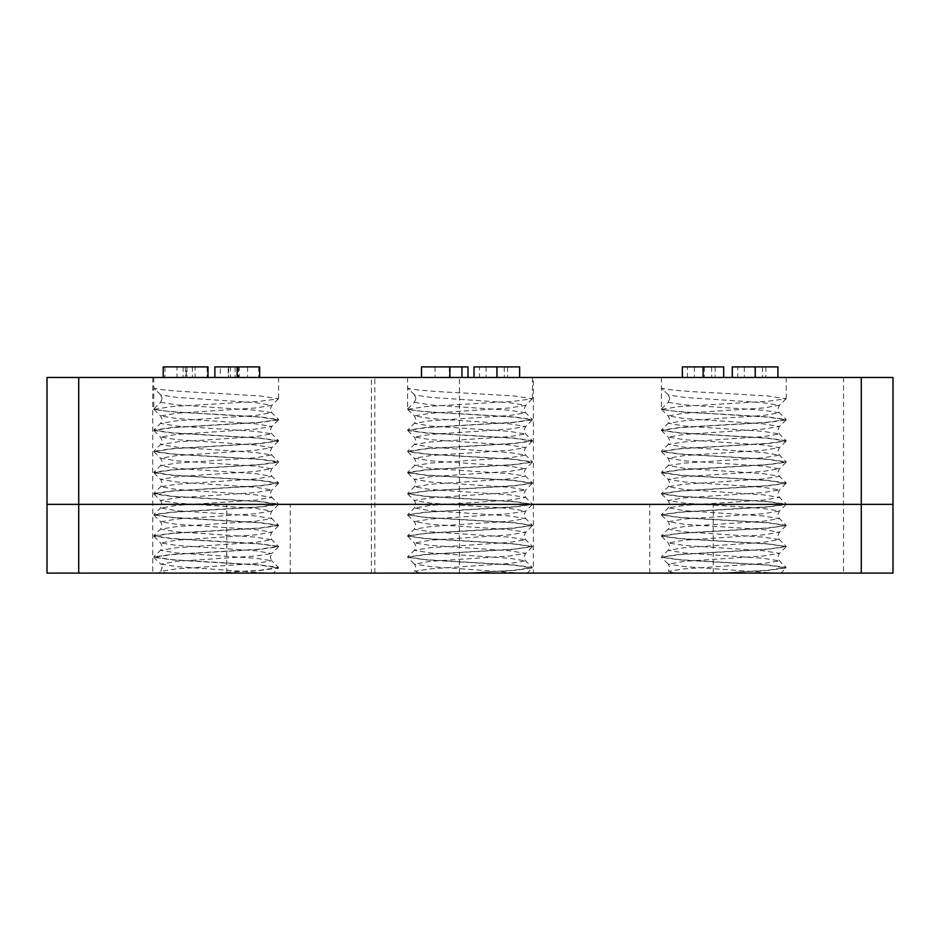 <?xml version="1.0" encoding="UTF-8"?>
<svg xmlns="http://www.w3.org/2000/svg" width="940" height="940" viewBox="0 0 940 940"><rect width="100%" height="100%" fill="white"/><g stroke="black" fill="none" stroke-linecap="round" stroke-linejoin="round"><path stroke-width="0.7" stroke-dasharray="4.7 3.53" d="M258.5 573.106L226.775 573.106L258.5 573.106M258.5 504.369L226.775 504.369L258.5 504.369M681.5 573.106L649.775 573.106L681.5 573.106M681.5 504.369L649.775 504.369L681.5 504.369M153.808 408.982L160.587 402.273L162.15 398.513L160.587 394.753L153.808 388.044L153.808 408.982C157.509 410.745 178.306 412.507 216.2 414.27L260.321 416.913L278.593 419.557L260.321 422.201L172.079 427.488L153.808 430.132L172.079 432.776L260.321 438.064L278.593 440.707L260.321 443.351L172.079 448.639L153.808 451.282L172.079 453.926L260.321 459.214L278.51 461.693L260.321 464.501L172.079 469.788L153.89 472.268L172.079 475.076L260.321 480.363L278.51 482.843L260.321 485.651L172.079 490.939L153.89 493.418L172.079 496.226L260.321 501.514L278.51 503.993L260.321 506.801L172.079 512.089L153.89 514.568L172.079 517.376L260.321 522.663L278.51 525.143L260.321 527.951L172.079 533.239L153.89 535.718L172.079 538.526L260.321 543.813L278.51 546.293L260.321 549.101L172.079 554.389L153.89 556.868L172.079 559.676L260.321 564.964L278.51 567.443L260.321 570.251L212.123 573.106L260.321 570.462L278.51 567.983L273.34 573.106L216.2 573.106M160.587 394.753L153.808 388.044C157.509 389.806 178.306 391.569 216.2 393.331L260.321 395.975L278.51 398.783L260.321 401.262L172.079 406.55L153.89 409.358L172.079 411.838L260.321 417.125L278.51 419.933L260.321 422.413L172.079 427.7L153.89 430.508L172.079 432.988L260.321 438.275L278.51 441.083L260.321 443.562L172.079 448.85L153.89 451.658L172.079 454.138L260.321 459.425L278.51 462.233L260.321 464.713L172.079 470L153.89 472.808L172.079 475.288L260.321 480.575L278.51 483.383L260.321 485.863L172.079 491.15L153.89 493.958L172.079 496.438L260.321 501.725L278.51 504.533L260.321 507.013L172.079 512.3L153.808 514.944L172.079 517.587L260.321 522.875L278.593 525.519L260.321 528.163L172.079 533.45L153.808 536.094L172.079 538.738L260.321 544.025L278.593 546.669L260.321 549.312L172.079 554.6L153.808 557.244L172.079 559.888L260.321 565.175L278.51 567.983M216.2 377.469L153.808 377.469L216.2 377.469M407.608 408.982L414.387 402.273L415.95 398.513L414.387 394.753L407.608 388.044L407.608 408.982C411.309 410.745 432.106 412.507 470 414.27L514.121 416.913L532.393 419.557L514.121 422.201L425.879 427.488L407.608 430.132L425.879 432.776L514.121 438.064L532.393 440.707L514.121 443.351L425.879 448.639L407.608 451.282L425.879 453.926L514.121 459.214L532.393 461.857L514.121 464.501L425.879 469.788L407.608 472.432L425.879 475.076L514.121 480.363L532.393 483.007L514.121 485.651L425.879 490.939L407.608 493.582L425.879 496.226L514.121 501.514L532.393 504.157L514.121 506.801L425.879 512.089L407.608 514.732L425.879 517.376L514.121 522.663L532.393 525.307L514.121 527.951L425.879 533.239L407.608 535.882L425.879 538.526L514.121 543.813L532.393 546.457L514.121 549.101L425.879 554.389L407.608 557.032L425.879 559.676L514.121 564.964L532.31 567.443L514.121 570.251L465.923 573.106L514.121 570.462L532.31 567.983L527.14 573.106M414.387 394.753L407.608 388.044C411.309 389.806 432.106 391.569 470 393.331L514.121 395.975L532.31 398.783L514.121 401.262L425.879 406.55L407.69 409.358L425.879 411.838L514.121 417.125L532.31 419.933L514.121 422.413L425.879 427.7L407.69 430.508L425.879 432.988L514.121 438.275L532.31 441.083L514.121 443.562L425.879 448.85L407.69 451.658L425.879 454.138L514.121 459.425L532.31 462.233L514.121 464.713L425.879 470L407.69 472.808L425.879 475.288L514.121 480.575L532.31 483.383L514.121 485.863L425.879 491.15L407.69 493.958L425.879 496.438L514.121 501.725L532.31 504.533L514.121 507.013L425.879 512.3L407.608 514.944L425.879 517.587L514.121 522.875L532.393 525.519L514.121 528.163L425.879 533.45L407.608 536.094L425.879 538.738L514.121 544.025L532.393 546.669L514.121 549.312L425.879 554.6L407.608 557.244L425.879 559.888L514.121 565.175L532.31 567.983M470 377.469L407.608 377.469L470 377.469M661.408 408.982L668.187 402.273L669.75 398.513L668.187 394.753L661.408 388.044L661.408 408.982C665.109 410.745 685.906 412.507 723.8 414.27L767.921 416.913L786.193 419.557L767.921 422.201L679.679 427.488L661.408 430.132L679.679 432.776L767.921 438.064L786.193 440.707L767.921 443.351L679.679 448.639L661.408 451.282L679.679 453.926L767.921 459.214L786.193 461.857L767.921 464.501L679.679 469.788L661.408 472.432L679.679 475.076L767.921 480.363L786.193 483.007L767.921 485.651L679.679 490.939L661.408 493.582L679.679 496.226L767.921 501.514L786.193 504.157L767.921 506.801L679.679 512.089L661.408 514.732L679.679 517.376L767.921 522.663L786.193 525.307L767.921 527.951L679.679 533.239L661.408 535.882L679.679 538.526L767.921 543.813L786.193 546.457L767.921 549.101L679.679 554.389L661.408 557.032L679.679 559.676L767.921 564.964L786.11 567.443L767.921 570.251L719.723 573.106L767.921 570.462L786.11 567.983L780.94 573.106M668.187 394.753L661.408 388.044C665.109 389.806 685.906 391.569 723.8 393.331L767.921 395.975L786.11 398.783L767.921 401.262L679.679 406.55L661.49 409.358L679.679 411.838L767.921 417.125L786.11 419.933L767.921 422.413L679.679 427.7L661.49 430.508L679.679 432.988L767.921 438.275L786.11 441.083L767.921 443.562L679.679 448.85L661.49 451.658L679.679 454.138L767.921 459.425L786.11 462.233L767.921 464.713L679.679 470L661.49 472.808L679.679 475.288L767.921 480.575L786.11 483.383L767.921 485.863L679.679 491.15L661.49 493.958L679.679 496.438L767.921 501.725L786.11 504.533L767.921 507.013L679.679 512.3L661.408 514.944L679.679 517.587L767.921 522.875L786.193 525.519L767.921 528.163L679.679 533.45L661.408 536.094L679.679 538.738L767.921 544.025L786.193 546.669L767.921 549.312L679.679 554.6L661.408 557.244L679.679 559.888L767.921 565.175L786.11 567.983M723.8 377.469L661.408 377.469L723.8 377.469M737.794 377.469L777.909 377.469L732.284 377.469L737.794 377.469L737.794 366.894L777.909 366.894M687.41 377.469L723.671 377.469L682.346 377.469L687.41 377.469L687.41 366.894L723.671 366.894M479.518 377.469L519.632 377.469L474.007 377.469L479.518 377.469L479.518 366.894L519.632 366.894M421.496 377.469L467.979 377.469L421.496 377.469L421.496 366.894L467.979 366.894L467.979 377.469M220.301 377.469L259.64 377.469L214.872 377.469L247.584 377.469L220.301 377.469L220.301 366.894L228.197 366.894L228.197 377.469M186.285 377.469L163.219 377.469L195.074 377.469L186.285 377.469L186.285 366.894L176.99 366.894L176.99 377.469M893 377.469L843.521 377.469L843.521 573.106L893 573.106L893 377.469M533.391 377.469L371.37 377.469L371.37 573.106L533.391 573.106L533.391 377.469L843.521 377.469M371.37 377.469L47 377.469L459.425 377.469L47 377.469L47 573.106L47 377.469L47 573.106L459.425 573.106L78.725 573.106L78.725 377.469M152.75 377.469L152.75 573.106L152.75 377.469M893 504.369L47 504.369M533.391 573.106L843.521 573.106M371.37 573.106L78.725 573.106M465.923 573.106L470 573.106M412.648 573.106L420.768 573.106L414.481 571.285L412.648 573.106M212.123 573.106L266.925 573.106L176.873 566.597L160.681 564.141L162.15 567.713L160.587 571.473L166.968 573.106L158.848 573.106L160.681 571.285L176.873 568.829L255.527 563.542L271.719 560.71L278.51 567.443M719.723 573.106L723.8 573.106M666.448 573.106L674.567 573.106L668.281 571.285L666.448 573.106M47 573.106L47 377.469L47 573.106M374.825 573.106L374.825 377.469L374.825 573.106M459.425 573.106L459.425 377.469L459.425 573.106M163.219 377.469L163.219 366.894L195.074 366.894L195.074 377.469M195.074 366.894L186.285 366.894M176.99 366.894L207.987 366.894L207.987 377.469M185.38 366.894L185.38 377.469M207.129 366.894L207.129 377.469M186.978 366.894L186.978 377.469M164.935 366.894L164.935 377.469M214.872 366.894L247.584 366.894L230.453 366.894L230.453 377.469M230.453 366.894L220.301 366.894M238.372 366.894L238.372 377.469M247.584 366.894L247.584 377.469M237.879 366.894L237.879 377.469M228.643 366.894L228.643 377.469M228.197 366.894L258.782 366.894L235.129 366.894L239.289 366.894L239.289 377.469M239.289 366.894L259.64 366.894M235.129 366.894L235.129 377.469M237.75 366.894L237.75 377.469M258.782 366.894L258.782 377.469L258.782 366.894M449.896 366.894L435.032 366.894L449.896 366.894L449.896 377.469L435.032 377.469L449.896 377.469L449.896 366.894L449.896 377.469M449.39 366.894L449.39 377.469M461.951 366.894L461.951 377.469M435.032 366.894L435.032 377.469M474.007 366.894L479.518 366.894M496.919 366.894L486.062 366.894L507.577 366.894L496.919 366.894L496.919 377.469L486.062 377.469L507.577 377.469L496.919 377.469L496.919 366.894M496.614 366.894L496.614 377.469M507.577 366.894L507.577 377.469M486.062 366.894L486.062 377.469M504.275 366.894L504.275 377.469M682.346 366.894L687.41 366.894M702.85 366.894L711.615 366.894L702.85 366.894L702.85 377.469L694.402 377.469L711.615 377.469L702.85 377.469M704.459 366.894L704.459 377.469M703.425 366.894L703.425 377.469M715.129 366.894L715.129 377.469M711.615 366.894L711.615 377.469M694.402 366.894L694.402 377.469M702.885 366.894L702.885 377.469M732.284 366.894L737.794 366.894M755.184 366.894L744.327 366.894L765.853 366.894L755.184 366.894L755.184 377.469L744.327 377.469L765.853 377.469L755.184 377.469L755.184 366.894M754.891 366.894L754.891 377.469M765.853 366.894L765.853 377.469M744.327 366.894L744.327 377.469M762.552 366.894L762.552 377.469M160.587 402.273L176.873 404.917L255.527 410.204L271.719 412.66L255.527 415.492L176.873 420.779L160.587 423.423L176.873 426.067L255.527 431.354L271.719 433.81L255.527 436.642L176.873 441.929L160.587 444.573L176.873 447.217L255.527 452.504L271.719 454.96L255.527 457.792L176.873 463.079L160.587 465.723L176.873 468.367L255.527 473.654L271.813 476.298L255.527 478.942L176.873 484.229L160.681 486.685L176.873 489.517L255.527 494.804L271.813 497.448L255.527 500.092L176.873 505.379L160.587 508.023L176.873 510.667L255.527 515.954L271.813 518.598L255.527 521.242L176.873 526.529L160.587 529.173L176.873 531.817L255.527 537.104L271.813 539.748L255.527 542.392L176.873 547.679L160.587 550.323L176.873 552.967L255.527 558.254L271.719 560.71L270.25 557.138L271.719 553.566L255.527 556.022L176.873 561.309L160.681 564.141L153.89 557.408M162.15 398.513L160.681 394.941L176.873 397.397L255.527 402.684L271.813 405.328L255.527 407.972L176.873 413.259L160.587 415.903L176.873 418.547L255.527 423.834L271.813 426.478L255.527 429.122L176.873 434.409L160.587 437.053L176.873 439.697L255.527 444.984L271.813 447.628L255.527 450.272L176.873 455.559L160.587 458.203L176.873 460.847L255.527 466.134L271.813 468.778L255.527 471.422L176.873 476.709L160.587 479.353L176.873 481.997L255.527 487.284L271.813 489.928L255.527 492.572L176.873 497.859L160.587 500.503L176.873 503.147L255.527 508.434L271.813 511.078L255.527 513.722L176.873 519.009L160.681 521.841L176.873 524.297L255.527 529.584L271.813 532.228L255.527 534.872L176.873 540.159L160.681 542.991L176.873 545.447L255.527 550.734L271.719 553.566L278.51 546.833M414.387 402.273L430.673 404.917L509.327 410.204L525.613 412.848L509.327 415.492L430.673 420.779L414.481 423.235L430.673 426.067L509.327 431.354L525.613 433.998L509.327 436.642L430.673 441.929L414.481 444.385L430.673 447.217L509.327 452.504L525.613 455.148L509.327 457.792L430.673 463.079L414.387 465.723L430.673 468.367L509.327 473.654L525.519 476.11L509.327 478.942L430.673 484.229L414.387 486.873L430.673 489.517L509.327 494.804L525.613 497.448L509.327 500.092L430.673 505.379L414.387 508.023L430.673 510.667L509.327 515.954L525.613 518.598L509.327 521.242L430.673 526.529L414.387 529.173L430.673 531.817L509.327 537.104L525.613 539.748L509.327 542.392L430.673 547.679L414.387 550.323L430.673 552.967L509.327 558.254L525.613 560.898L509.327 563.542L430.673 568.829L414.481 571.285L415.95 567.713L414.481 564.141L430.673 566.597L520.725 573.106M415.95 398.513L414.481 394.941L430.673 397.397L509.327 402.684L525.613 405.328L509.327 407.972L430.673 413.259L414.387 415.903L430.673 418.547L509.327 423.834L525.613 426.478L509.327 429.122L430.673 434.409L414.387 437.053L430.673 439.697L509.327 444.984L525.613 447.628L509.327 450.272L430.673 455.559L414.387 458.203L430.673 460.847L509.327 466.134L525.613 468.778L509.327 471.422L430.673 476.709L414.387 479.353L430.673 481.997L509.327 487.284L525.613 489.928L509.327 492.572L430.673 497.859L414.387 500.503L430.673 503.147L509.327 508.434L525.613 511.078L509.327 513.722L430.673 519.009L414.387 521.653L430.673 524.297L509.327 529.584L525.613 532.228L509.327 534.872L430.673 540.159L414.481 542.991L430.673 545.447L509.327 550.734L525.613 553.378L509.327 556.022L430.673 561.309L414.481 564.141L407.69 557.408M668.187 402.273L684.473 404.917L763.127 410.204L779.413 412.848L763.127 415.492L684.473 420.779L668.281 423.235L684.473 426.067L763.127 431.354L779.413 433.998L763.127 436.642L684.473 441.929L668.281 444.385L684.473 447.217L763.127 452.504L779.413 455.148L763.127 457.792L684.473 463.079L668.281 465.535L684.473 468.367L763.127 473.654L779.413 476.298L763.127 478.942L684.473 484.229L668.281 486.685L684.473 489.517L763.127 494.804L779.413 497.448L763.127 500.092L684.473 505.379L668.281 507.835L684.473 510.667L763.127 515.954L779.413 518.598L763.127 521.242L684.473 526.529L668.187 529.173L684.473 531.817L763.127 537.104L779.319 539.56L763.127 542.392L684.473 547.679L668.187 550.323L684.473 552.967L763.127 558.254L779.413 560.898L763.127 563.542L684.473 568.829L668.281 571.285L669.75 567.713L668.281 564.141L684.473 566.597L774.525 573.106M669.75 398.513L668.281 394.941L684.473 397.397L763.127 402.684L779.413 405.328L763.127 407.972L684.473 413.259L668.187 415.903L684.473 418.547L763.127 423.834L779.413 426.478L763.127 429.122L684.473 434.409L668.187 437.053L684.473 439.697L763.127 444.984L779.413 447.628L763.127 450.272L684.473 455.559L668.187 458.203L684.473 460.847L763.127 466.134L779.413 468.778L763.127 471.422L684.473 476.709L668.187 479.353L684.473 481.997L763.127 487.284L779.413 489.928L763.127 492.572L684.473 497.859L668.187 500.503L684.473 503.147L763.127 508.434L779.413 511.078L763.127 513.722L684.473 519.009L668.187 521.653L684.473 524.297L763.127 529.584L779.413 532.228L763.127 534.872L684.473 540.159L668.281 542.991L684.473 545.447L763.127 550.734L779.413 553.378L763.127 556.022L684.473 561.309L668.281 564.141L661.49 557.408M183.1 366.894L183.1 377.469M192.395 366.894L192.395 377.469M226.775 573.106L226.775 504.369M649.775 573.106L649.775 504.369M153.808 377.469L153.808 409.194M278.593 377.469L278.593 398.619M407.608 377.469L407.608 409.194M532.393 377.469L532.393 398.619M661.408 377.469L661.408 409.194M786.193 377.469L786.193 398.619M713.225 573.106L713.225 504.369M290.225 573.106L290.225 504.369M278.51 398.783L271.719 405.516L270.25 409.088L271.719 412.66L278.51 419.393M153.89 409.358L160.681 416.091L162.15 419.663L160.681 423.235L153.89 429.968M278.51 419.933L271.719 426.666L270.25 430.238L271.719 433.81L278.51 440.543M153.89 430.508L160.681 437.241L162.15 440.813L160.681 444.385L153.89 451.118M278.51 441.083L271.719 447.816L270.25 451.388L271.719 454.96L278.51 461.693M153.89 451.658L160.681 458.391L162.15 461.963L160.681 465.535L153.89 472.268M278.51 462.233L271.719 468.966L270.25 472.538L271.719 476.11L278.51 482.843M153.89 472.808L160.681 479.541L162.15 483.113L160.681 486.685L153.89 493.418M278.51 483.383L271.719 490.116L270.25 493.688L271.719 497.26L278.51 503.993M153.89 493.958L160.681 500.691L162.15 504.263L160.681 507.835L153.89 514.568M278.51 504.533L271.719 511.266L270.25 514.838L271.719 518.41L278.51 525.143M153.89 515.108L160.681 521.841L162.15 525.413L160.681 528.985L153.89 535.718M278.51 525.683L271.719 532.416L270.25 535.988L271.719 539.56L278.51 546.293M153.89 536.258L160.681 542.991L162.15 546.563L160.681 550.135L153.89 556.868M532.31 398.783L525.519 405.516L524.05 409.088L525.519 412.66L532.31 419.393M407.69 409.358L414.481 416.091L415.95 419.663L414.481 423.235L407.69 429.968M532.31 419.933L525.519 426.666L524.05 430.238L525.519 433.81L532.31 440.543M407.69 430.508L414.481 437.241L415.95 440.813L414.481 444.385L407.69 451.118M532.31 441.083L525.519 447.816L524.05 451.388L525.519 454.96L532.31 461.693M407.69 451.658L414.481 458.391L415.95 461.963L414.481 465.535L407.69 472.268M532.31 462.233L525.519 468.966L524.05 472.538L525.519 476.11L532.31 482.843M407.69 472.808L414.481 479.541L415.95 483.113L414.481 486.685L407.69 493.418M532.31 483.383L525.519 490.116L524.05 493.688L525.519 497.26L532.31 503.993M407.69 493.958L414.481 500.691L415.95 504.263L414.481 507.835L407.69 514.568M532.31 504.533L525.519 511.266L524.05 514.838L525.519 518.41L532.31 525.143M407.69 515.108L414.481 521.841L415.95 525.413L414.481 528.985L407.69 535.718M532.31 525.683L525.519 532.416L524.05 535.988L525.519 539.56L532.31 546.293M407.69 536.258L414.481 542.991L415.95 546.563L414.481 550.135L407.69 556.868M532.31 546.833L525.519 553.566L524.05 557.138L525.519 560.71L532.31 567.443M786.11 398.783L779.319 405.516L777.85 409.088L779.319 412.66L786.11 419.393M661.49 409.358L668.281 416.091L669.75 419.663L668.281 423.235L661.49 429.968M786.11 419.933L779.319 426.666L777.85 430.238L779.319 433.81L786.11 440.543M661.49 430.508L668.281 437.241L669.75 440.813L668.281 444.385L661.49 451.118M786.11 441.083L779.319 447.816L777.85 451.388L779.319 454.96L786.11 461.693M661.49 451.658L668.281 458.391L669.75 461.963L668.281 465.535L661.49 472.268M786.11 462.233L779.319 468.966L777.85 472.538L779.319 476.11L786.11 482.843M661.49 472.808L668.281 479.541L669.75 483.113L668.281 486.685L661.49 493.418M786.11 483.383L779.319 490.116L777.85 493.688L779.319 497.26L786.11 503.993M661.49 493.958L668.281 500.691L669.75 504.263L668.281 507.835L661.49 514.568M786.11 504.533L779.319 511.266L777.85 514.838L779.319 518.41L786.11 525.143M661.49 515.108L668.281 521.841L669.75 525.413L668.281 528.985L661.49 535.718M786.11 525.683L779.319 532.416L777.85 535.988L779.319 539.56L786.11 546.293M661.49 536.258L668.281 542.991L669.75 546.563L668.281 550.135L661.49 556.868M786.11 546.833L779.319 553.566L777.85 557.138L779.319 560.71L786.11 567.443"/><path stroke-width="1.41" d="M47 504.369L78.725 504.369L78.725 573.106L47 573.106L47 377.469L893 377.469L893 573.106L861.275 573.106L861.275 504.369L893 504.369M78.725 377.469L78.725 504.369L861.275 504.369L861.275 377.469M78.725 573.106L861.275 573.106M520.725 573.106L527.14 573.106M774.525 573.106L780.94 573.106M207.987 377.469L207.987 366.894L163.219 366.894L163.219 377.469M259.64 377.469L259.64 366.894L214.872 366.894L214.872 377.469M237.186 366.894L237.186 377.469M467.979 377.469L467.979 366.894L421.496 366.894L421.496 377.469M449.896 366.894L449.896 377.469M461.951 366.894L461.951 377.469M519.632 377.469L519.632 366.894L474.007 366.894L474.007 377.469M496.966 366.894L496.966 377.469M723.671 377.469L723.671 366.894L682.346 366.894L682.346 377.469M703.12 366.894L703.12 377.469M777.909 377.469L777.909 366.894L732.284 366.894L732.284 377.469M755.243 366.894L755.243 377.469"/></g></svg>
